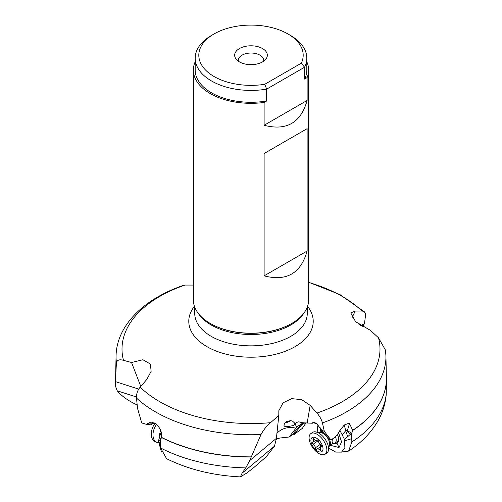 <?xml version="1.0" encoding="UTF-8"?>
<svg xmlns="http://www.w3.org/2000/svg" width="502" height="502" viewBox="0 0 502 502"><rect width="100%" height="100%" fill="white"/><g stroke="black" fill="none" stroke-linecap="round" stroke-linejoin="round"><path stroke-width="0.75" d="M306.816 61.765A57.63 33.27 180 0 1 308.63 70.048L308.63 299.92A57.63 33.27 180 0 1 291.75 323.445A57.63 33.27 180 0 1 210.25 323.445L210.608 323.658A57.121 32.975 0 0 0 291.392 323.658A57.121 32.975 0 0 0 291.568 323.552M210.608 323.658L210.25 323.445A57.63 33.27 180 0 1 193.37 299.92L193.37 70.048A57.63 33.27 180 0 1 195.184 61.765M264.761 84.292L266.656 89.124L304.576 67.23A55.816 32.222 0 0 0 306.816 58.194L306.816 70.048A55.816 32.222 0 0 1 304.576 79.09L304.576 67.23L301.338 63.17L264.761 84.292A52.183 30.126 180 0 1 205.87 70.362A52.183 30.126 180 0 1 214.097 33.923L211.53 35.41A55.816 32.222 0 0 0 195.184 58.194L195.184 70.048A55.816 32.222 0 0 0 211.53 92.839A55.816 32.222 0 0 0 266.656 100.984L264.115 102.452A57.63 33.27 180 0 1 210.25 93.579A57.63 33.27 180 0 1 193.37 70.048M308.63 70.048A57.63 33.27 180 0 1 307.117 77.622L304.576 79.09M195.184 58.194A55.816 32.222 0 0 0 211.53 80.979A55.816 32.222 0 0 0 266.656 89.124L266.656 100.984M264.115 102.452L264.115 125.274L307.117 100.444L307.117 77.622M306.816 58.194A55.816 32.222 0 0 0 290.47 35.41L287.903 33.923A52.183 30.126 180 0 1 301.338 63.17M214.097 33.923L214.097 33.923A52.183 30.126 180 0 1 287.903 33.923M262.552 48.562A16.334 9.431 0 0 0 241.738 47.458A16.334 9.431 0 0 0 236.084 59.079A16.334 9.431 0 0 0 239.448 61.897A16.334 9.431 0 0 0 265.916 59.079A16.334 9.431 0 0 0 262.552 48.562M238.381 61.219A12.707 7.335 180 0 1 238.293 60.365A12.707 7.335 180 0 1 246.137 53.588A12.707 7.335 180 0 1 259.986 55.176A12.707 7.335 180 0 1 263.707 60.365A12.707 7.335 180 0 1 263.619 61.219M285.262 422.628A4.537 1.092 157.4 0 0 285.864 422.502A4.537 1.092 157.4 0 0 290.413 420.613M140.792 386.414L131.543 362.494L123.492 360.348A128.995 74.478 180 0 1 185.025 285.073L193.37 285.073M242.064 473.198L240.402 476.9L246.664 473.11L253.843 467.538L266.361 456.644L274.519 446.134L242.064 473.198L245.785 467.895L249.676 460.623L261.002 434.537C263.399 430.013 266.575 426.066 270.528 422.69A128.995 74.478 180 0 1 159.787 401.738A128.995 74.478 180 0 1 159.736 401.707A128.995 74.478 180 0 1 140.152 387.161L146.829 379.405L151.127 371.336L150.418 364.069L142.926 359.752L131.543 362.494M140.152 387.161C137.466 390.443 136.255 394.083 136.506 398.08L137.517 408.314L141.733 422.954L146.327 424.29L151.014 421.994L155.407 423.575C160.107 427.478 162.165 432.078 161.569 437.393L160.922 438.961M270.528 422.69L278.817 415.405L276.414 438.328L249.676 460.623M136.456 396.982L117.261 390.826L115.692 386.76L115.592 378.815L116.426 362.613C117.242 359.947 119.595 359.194 123.492 360.348M115.592 379.23L115.592 378.935A135.408 78.18 0 0 1 115.592 378.847L115.592 379.23M117.261 390.826C121.829 396.304 128.562 401.048 137.454 405.058M276.301 439.388L279.739 438.045L289.19 437.01L292.415 434.594L293.501 434.952L303.377 422.759M161.249 431.921L160.151 435.077L161.744 434.318M161.801 435.247L160.245 440.066L158.632 440.367L160.151 435.077M158.632 440.367L158.594 441.559L161.431 451.995M146.182 424.303L150.895 424.836L153.355 423.305L148.868 423.01M160.74 439.237L160.42 439.652L160.621 447.991L166.576 458.696C188.344 469.433 212.948 475.501 240.402 476.9M153.355 423.305L154.516 422.991M274.519 446.134L276.414 438.328M158.594 441.559L160.489 444.559M161.7 436.771L160.42 439.652M276.878 433.446A18.154 15.286 -170.3 0 1 295.923 428.162L296.707 427.007L295.352 424.529L295.741 423.28L296.989 422.289L298.765 421.831L302.794 422.797L312.401 423.236L312.821 422.571L316.875 423.763L321.154 429.58L324.367 431.475L330.912 439.903L332.751 438.723C335.7 436.79 338.015 434.142 339.685 430.779L344.203 425.037L349.317 423.067L352.674 430.321A135.408 78.18 0 0 0 386.408 378.558L385.931 355.88A134.944 77.91 180 0 1 322.422 422.941L324.367 431.475M385.505 350.214L378.508 337.802A128.995 74.478 180 0 1 316.975 413.071L310.167 405.39L301.752 399.674L291.681 398.632L283.109 402.78L278.836 410.699L278.817 415.405M287.489 426.656L284.703 426.323L283.981 425.646L284.358 423.744L286.786 421.479L290.608 420.626L292.402 421.059L294.73 423.111L294.856 424.077L293.425 425.552L287.489 426.656M316.975 413.071C319.749 416.302 321.562 419.59 322.422 422.941M321.154 429.58L323.181 432.479L330.065 439.721L330.912 439.903M351.883 433.232L347.328 430.722C347.083 431.369 348.2 432.492 350.672 434.086L351.651 433.835L352.674 430.321M348.419 423.073L349.448 423.801L347.328 430.722M352.642 430.496A135.408 78.18 0 0 0 386.408 378.847A135.408 78.18 0 0 0 386.408 378.753L386.239 394.277M378.508 337.802L370.457 330.372L355.598 321.694L350.76 312.909L355.171 311.089L361.848 310.983L363.95 311.478L365.224 312.959L365.525 315.281L364.483 323.595L362.607 326.796M185.025 285.073L183.512 285.324M306.126 422.715L302.304 428.388L293.501 434.952M295.923 428.162L289.19 437.01M296.707 427.007L301.47 423.813L292.415 434.594M301.47 423.813L301.897 424.654M329.218 448.405L335.719 452.076L341.504 452.12L344.874 448.029L344.592 439.658L339.904 430.339M317.785 431.82L316.994 423.864M338.605 432.718L341.548 441.904L339.032 447.527L330.04 445.218M320.891 432.128L320.132 427.635M344.316 424.956L345.677 430.741L347.296 430.214M312.401 423.236L313.65 422.245M342.351 434.788L345.677 430.741L347.717 436.621L350.672 434.086M351.651 433.835L351.839 441.955L348.62 451.078L341.705 452.051M344.824 440.737L351.72 438.666M347.717 436.621L344.592 439.658M360.342 325.384L358.961 324.424M360.806 325.685L364.483 323.595M315.055 422.571L314.377 423.086L314.321 422.314M313.085 422.69L314.377 423.086M334.445 443.391A10.266 5.277 -124.9 0 0 336.936 443.153A10.266 5.277 -124.9 0 0 338.015 442.143A10.266 5.277 -124.9 0 0 337.375 434.475M305.047 422.697L301.997 424.83M290.846 420.651A5.447 1.311 -22.6 0 1 285.87 422.759A5.447 1.311 -22.6 0 1 284.923 422.979M307.117 100.444C300.899 122.777 286.56 131.053 264.115 125.274M264.115 275.855L264.115 153.512L307.117 128.681L307.117 251.025C300.899 273.358 286.56 281.635 264.115 275.855L307.117 251.025M307.117 128.681L264.115 153.512M335.455 436.583A9.074 4.662 55.1 0 1 334.928 443.134A9.074 4.662 55.1 0 1 334.156 443.492L331.445 444.239M332.443 438.917A7.988 4.104 55.1 0 1 331.747 444.025L329.688 445.462M310.813 433.634L312.526 432.429A12.525 6.438 55.1 0 1 314.239 431.814A12.525 6.438 55.1 0 1 325.44 439.696A12.525 6.438 55.1 0 1 328.044 451.568A12.525 6.438 55.1 0 1 326.877 452.967L325.158 454.166A12.525 6.438 55.1 0 1 312.244 446.899A12.525 6.438 55.1 0 1 310.813 433.634A12.525 6.438 55.1 0 1 323.721 440.9A12.525 6.438 55.1 0 1 325.158 454.166M313.053 446.654A8.534 4.386 55.1 0 1 312.319 437.468A8.534 4.386 55.1 0 1 320.872 442.569A8.534 4.386 55.1 0 1 321.6 451.762A8.534 4.386 55.1 0 1 313.053 446.654M316.931 440.022A2.993 1.537 55.1 0 1 316.724 440.229A2.993 1.537 55.1 0 1 314.114 439.131A1.199 0.615 -124.9 0 0 313.066 438.685A1.199 0.615 -124.9 0 0 313.053 439.683A2.993 1.537 55.1 0 1 313.016 442.168A2.993 1.537 55.1 0 1 312.526 442.325A1.199 0.615 -124.9 0 0 312.332 442.381A1.199 0.615 -124.9 0 0 312.269 443.279A1.199 0.615 -124.9 0 0 313.085 444.276A2.993 1.537 55.1 0 1 314.628 445.832A2.993 1.537 55.1 0 1 315.375 447.803A1.199 0.615 -124.9 0 0 315.996 448.989A1.199 0.615 -124.9 0 0 316.913 449.29A1.199 0.615 -124.9 0 0 316.994 449.208A2.993 1.537 55.1 0 1 317.201 448.995A2.993 1.537 55.1 0 1 319.812 450.093A1.199 0.615 -124.9 0 0 320.86 450.539A1.199 0.615 -124.9 0 0 320.872 449.541A2.993 1.537 55.1 0 1 320.91 447.056A2.993 1.537 55.1 0 1 321.399 446.906A1.199 0.615 -124.9 0 0 321.594 446.843A1.199 0.615 -124.9 0 0 321.456 445.575A1.199 0.615 -124.9 0 0 320.841 444.948A2.993 1.537 55.1 0 1 318.55 441.421A1.199 0.615 -124.9 0 0 318.249 440.63A1.199 0.615 -124.9 0 0 317.013 439.934A1.199 0.615 -124.9 0 0 316.931 440.022L317.12 439.884M321.286 446.14A1.199 0.615 55.1 0 1 319.975 444.596A2.993 1.537 -124.9 0 0 319.906 444.176M318.613 441.842A2.993 1.537 -124.9 0 0 317.678 441.063A1.199 0.615 55.1 0 1 316.887 440.116M156.48 424.454A12.525 7.95 114.5 0 0 154.867 427.177A12.525 7.95 114.5 0 0 156.693 442.312A12.525 7.95 114.5 0 0 158.582 442.77M155.024 423.311A12.525 7.95 114.5 0 0 153.154 426.393A12.525 7.95 114.5 0 0 154.98 441.528L156.693 442.312M198.24 313.311A56.268 32.486 0 0 0 211.21 324.989A56.268 32.486 0 0 0 303.76 313.311M261.002 434.537A134.944 77.91 180 0 1 155.582 411.929A134.944 77.91 180 0 1 155.532 411.897A134.944 77.91 180 0 1 136.506 398.08M161.569 437.393A135.408 78.18 0 0 0 251.226 456.864M307.557 306.32A62.217 35.918 180 0 1 286.523 350.779A62.217 35.918 180 0 1 207.006 346.687A62.217 35.918 180 0 1 194.443 306.32M308.63 282.444A128.995 74.478 180 0 1 342.213 296.412A128.995 74.478 180 0 1 361.848 310.983M138.74 389.106L115.598 381.683M116.426 362.613A134.944 77.91 180 0 1 116.069 355.88L115.604 377.724A135.408 78.18 0 0 0 115.592 378.815M115.592 378.282A135.408 78.18 0 0 0 115.592 378.847L115.604 377.724M276.376 438.754L279.739 438.045M161.531 437.531A135.408 78.18 0 0 0 251.157 457.021M160.621 447.991A135.408 78.18 0 0 0 245.785 467.895M307.205 422.778L310.167 405.39M194.732 307.111L194.732 313.367A56.268 32.486 180 0 0 211.21 336.34A56.268 32.486 0 0 0 272.536 343.381A56.268 32.486 0 0 0 307.268 313.367L307.268 307.111M351.839 441.955A135.408 78.18 0 0 0 386.308 392.784M352.027 317.728L355.171 311.089M336.936 443.153L339.032 447.527M320.652 432.404A7.988 4.104 55.1 0 1 323.451 432.755M314.239 431.814L321.92 432.849A8.647 4.443 55.1 0 1 327.53 437.926A8.647 4.443 -124.9 0 1 329.714 443.95M329.695 445.349A7.988 4.104 -124.9 0 0 329.155 438.761M313.053 439.683L314.007 439.018M321.719 446.68L321.399 446.906M320.809 449.403L319.812 450.093M319.975 444.596L315.375 447.803M317.678 441.063L313.085 444.276M159.692 436.658A8.647 5.484 -65.5 0 1 160.728 430.49M291.392 323.658L291.75 323.445M385.931 355.88L385.473 350.013M364.527 311.918L339.91 294.567L308.63 282.224M386.245 394.252C385.454 403.928 382.555 413.052 377.542 421.624C370.683 433.126 361.045 442.946 348.62 451.078M183.537 285.318C144.294 298.677 116.64 325.183 116.069 355.88M334.928 443.134L338.574 440.58M320.54 432.373L322.384 431.08M328.044 451.568L329.714 444M317.233 439.871L316.724 440.229M321.763 446.46L320.91 447.056M321.631 445.895L317.201 448.995M315.695 440.298L313.016 442.168"/></g></svg>
